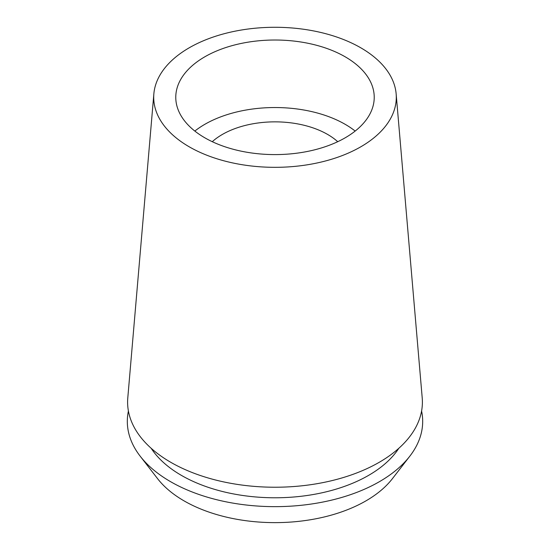 <?xml version="1.0" encoding="UTF-8"?>
<svg xmlns="http://www.w3.org/2000/svg" width="550" height="550" viewBox="0 0 550 550"><rect width="100%" height="100%" fill="white"/><g stroke="black" fill="none" stroke-linecap="round" stroke-linejoin="round"><path stroke-width="0.82" d="M204.834 56.794A99.227 57.289 0 0 0 175.773 97.302A99.227 57.289 0 0 0 237.029 150.233A99.227 57.289 0 0 0 345.166 137.816A99.227 57.289 0 0 0 374.227 97.302A99.227 57.289 0 0 0 312.971 44.378A99.227 57.289 0 0 0 204.834 56.794M194.831 131.065A99.227 57.289 180 0 1 204.834 124.314A99.227 57.289 180 0 1 355.169 131.065M337.721 141.694A74.422 42.969 0 0 0 222.379 134.441A74.422 42.969 0 0 0 212.279 141.694M140.188 456.197L157.616 478.699A128.583 74.236 0 0 0 365.922 500.885A128.583 74.236 0 0 0 392.384 478.699L409.812 456.197A147.682 85.264 180 0 1 379.424 481.676A147.682 85.264 180 0 1 140.188 456.197A147.682 85.264 180 0 1 128.411 411.029M421.589 411.029A147.682 85.264 180 0 1 409.812 456.197M151.167 448.291A132.303 76.388 0 0 0 368.555 475.399A132.303 76.388 0 0 0 398.832 448.291M153.856 93.844L127.786 397.925A147.393 85.099 0 0 0 215.242 479.923A147.393 85.099 0 0 0 379.225 462.303A147.393 85.099 0 0 0 422.214 397.925L396.144 93.844A121.289 70.029 180 0 1 360.766 146.822A121.289 70.029 180 0 1 225.83 161.315A121.289 70.029 180 0 1 153.856 93.844A121.289 70.029 180 0 1 189.234 47.788A121.289 70.029 180 0 1 318.629 31.969A121.289 70.029 180 0 1 396.144 93.844"/></g></svg>
